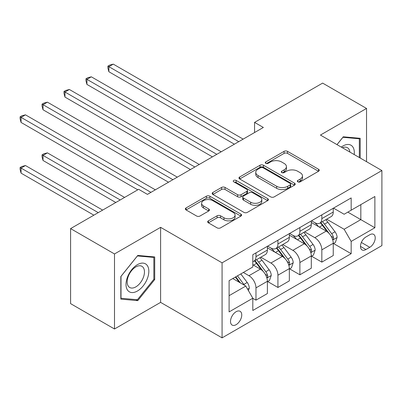 <?xml version="1.0" encoding="UTF-8"?>
<svg xmlns="http://www.w3.org/2000/svg" width="402" height="402" viewBox="0 0 402 402"><rect width="100%" height="100%" fill="white"/><g stroke="black" fill="none" stroke-linecap="round" stroke-linejoin="round"><path stroke-width="0.6" d="M297.822 181.84A1.708 0.985 0 0 0 300.234 181.84L318.555 171.262A2.437 1.407 0 0 0 319.268 170.267A2.437 1.407 0 0 0 318.555 169.272L287.52 151.358A2.437 1.407 0 0 0 284.073 151.358L265.757 161.931A1.708 0.985 0 0 0 265.255 162.629A1.708 0.985 0 0 0 265.757 163.328A1.708 0.985 0 0 0 268.169 163.328L270.541 161.956A7.804 4.502 0 0 1 281.576 161.956L284.159 163.448A7.804 4.502 0 0 1 286.445 166.634A7.804 4.502 0 0 1 284.159 169.82L281.792 171.187A1.708 0.985 0 0 0 281.289 171.885A1.708 0.985 0 0 0 281.792 172.584A1.708 0.985 0 0 0 284.204 172.584L286.576 171.212A7.804 4.502 0 0 1 297.606 171.212L300.193 172.709A7.804 4.502 0 0 1 302.48 175.89A7.804 4.502 0 0 1 300.193 179.076L297.822 180.448A1.708 0.985 0 0 0 297.324 181.141A1.708 0.985 0 0 0 297.822 181.84L297.822 180.448M236.125 324.68A7.95 4.588 120 0 0 241.321 317.68A7.95 4.588 120 0 0 240.1 311.309A7.95 4.588 120 0 0 236.125 311.706A7.95 4.588 120 0 0 230.934 318.706A7.95 4.588 120 0 0 232.15 325.077A7.95 4.588 120 0 0 236.125 324.68M208.392 220.829A2.437 1.407 0 0 0 207.678 221.824A2.437 1.407 0 0 0 208.392 222.819L217.1 227.849A2.437 1.407 0 0 0 220.547 227.849L240.888 216.1A2.437 1.407 0 0 0 241.602 215.105A2.437 1.407 0 0 0 240.888 214.11L209.859 196.196A2.437 1.407 0 0 0 206.412 196.196L186.066 207.94A2.437 1.407 0 0 0 185.352 208.934A2.437 1.407 0 0 0 186.066 209.929L196.583 216.005A2.437 1.407 0 0 0 200.03 216.005L208.738 210.975A2.437 1.407 0 0 0 209.452 209.98A2.437 1.407 0 0 0 208.738 208.985L203.523 205.975A6.522 3.764 0 0 1 201.613 203.311A6.522 3.764 0 0 1 205.638 199.834A6.522 3.764 0 0 1 212.743 200.648L233.175 212.447A6.522 3.764 0 0 1 235.085 215.105A6.522 3.764 0 0 1 231.06 218.587A6.522 3.764 0 0 1 223.949 217.768L220.547 215.804A2.437 1.407 0 0 0 217.1 215.804L208.392 220.829L208.392 222.819M160.604 227.336L114.5 253.953L70.596 228.607L70.596 303.641L114.5 328.992L160.604 302.374L222.075 337.866L222.075 262.828L160.604 227.336L160.604 302.374M366.534 161.679L366.534 108.445L320.429 135.062L381.9 170.554L222.075 262.828M366.534 108.445L322.625 83.098L254.566 122.389L254.566 132.529M70.596 228.607L138.65 189.312L147.433 194.382L263.35 127.459L254.566 122.389M270.712 196.895A2.437 1.407 0 0 0 274.159 196.895L294.505 185.146A2.437 1.407 0 0 0 295.219 184.151A2.437 1.407 0 0 0 294.505 183.156L263.471 165.242A2.437 1.407 0 0 0 260.024 165.242L239.682 176.986A2.437 1.407 0 0 0 238.969 177.98A2.437 1.407 0 0 0 239.682 178.975L270.712 196.895M234.416 182.207A1.708 0.985 0 0 1 236.15 182.448L236.15 180.423L267.697 198.633A2.437 1.407 0 0 1 268.41 199.628A2.437 1.407 0 0 1 267.697 200.623L247.356 212.372A2.437 1.407 0 0 1 243.908 212.372L212.874 194.452L212.874 192.463A2.437 1.407 0 0 0 212.161 193.457A2.437 1.407 0 0 0 212.874 194.452M212.874 192.463L221.582 187.438A2.437 1.407 0 0 1 225.03 187.438L237.612 194.704A2.437 1.407 0 0 0 241.059 194.704L246.838 191.367A2.437 1.407 0 0 0 247.552 190.372A2.437 1.407 0 0 0 246.838 189.377L233.733 181.815A1.708 0.985 0 0 1 233.235 181.116A1.708 0.985 0 0 1 234.291 180.207A1.708 0.985 0 0 1 236.15 180.423M369.78 234.743L365.915 236.974A7.698 4.447 120 0 0 360.885 243.758A7.698 4.447 120 0 0 362.066 249.928A7.698 4.447 120 0 0 365.915 249.547L369.78 247.315A7.698 4.447 120 0 0 374.81 240.532A7.698 4.447 120 0 0 373.629 234.361A7.698 4.447 120 0 0 369.78 234.743M222.075 337.866L381.9 245.592L381.9 170.554M333.514 208.125L344.137 214.256L351.162 210.201L351.162 197.93L252.813 254.717L252.813 266.983L229.1 280.676L229.1 311.907L252.813 298.219L252.813 310.485L351.162 253.702L351.162 241.431L344.137 229.266L326.675 219.18M351.162 210.201L374.875 196.513L374.875 227.743L351.162 241.431M114.5 253.953L114.5 328.992M347.825 212.13L360.825 219.633L360.825 204.623L374.875 196.513M344.137 229.266L360.825 219.633L374.875 227.743M229.1 295.681L245.788 286.048L232.788 278.546M252.813 298.319L255.973 300.143L255.973 287.872A9.934 5.739 -120 0 0 248.949 275.707L243.326 272.461M255.973 300.143L267.39 293.55L267.39 281.284A9.934 5.739 -120 0 0 260.365 269.114L252.813 264.757M267.652 281.536L277.928 287.47L277.928 275.199A9.934 5.739 -120 0 0 270.903 263.034L260.813 257.21M277.928 287.47L289.345 280.877L289.345 268.606A9.934 5.739 -120 0 0 282.32 256.441L267.39 247.823M289.606 268.863L299.882 274.792L299.882 262.526A9.934 5.739 -120 0 0 292.857 250.356L282.767 244.532M299.882 274.792L311.299 268.204L311.299 255.933A9.934 5.739 -120 0 0 304.269 243.768L289.345 235.145M311.56 256.19L321.836 262.119L321.836 249.848A9.934 5.739 -120 0 0 314.811 237.682L304.721 231.859M321.836 262.119L333.248 255.526L333.248 243.26A9.934 5.739 -120 0 0 326.223 231.09L311.299 222.472M311.56 220.798L314.811 222.673A9.934 5.739 -120 0 0 319.776 223.165A9.934 5.739 -120 0 0 321.836 218.618L321.836 214.864M289.606 233.472L292.857 235.351A9.934 5.739 -120 0 0 297.822 235.843A9.934 5.739 -120 0 0 299.882 231.291L299.882 227.542M267.652 246.15L270.903 248.024A9.934 5.739 -120 0 0 275.867 248.516A9.934 5.739 -120 0 0 277.928 243.969L277.928 240.215M333.514 243.511L351.162 253.702M319.776 223.165L331.193 216.577A9.934 5.739 -120 0 0 333.248 212.025L333.248 208.276M297.822 235.843L309.238 229.251A9.934 5.739 -120 0 0 311.299 224.703L311.299 220.949M275.867 248.516L287.284 241.924A9.934 5.739 -120 0 0 289.345 237.376L289.345 233.627M252.813 261.591A9.934 5.739 -120 0 0 253.913 261.189L265.33 254.602A9.934 5.739 -120 0 0 267.39 250.054L267.39 246.3M253.913 261.189A9.934 5.739 -120 0 0 255.973 256.642L255.973 252.893M245.788 286.048L252.813 298.219M360.207 158.031L360.207 138.318L343.263 136.801L336.976 144.619M120.826 299.123L137.77 300.636L154.72 279.551L154.72 256.953L137.77 255.441L120.826 276.526L120.826 299.123M153.845 279.043L154.72 279.551M135.982 299.601L137.77 300.636M298.505 182.081L300.193 181.106A7.804 4.502 0 0 0 302.48 177.92L302.48 175.89M286.445 166.634L286.445 168.664A7.804 4.502 0 0 1 284.159 171.85L282.47 172.825M318.52 171.282L287.52 153.388A2.437 1.407 0 0 0 284.073 153.388L266.441 163.569M294.47 185.166L263.471 167.272A2.437 1.407 0 0 0 260.024 167.272L239.713 178.996M290.194 184.85A1.708 0.985 0 0 0 290.691 184.151A1.708 0.985 0 0 0 290.194 183.458L262.953 167.729A1.708 0.985 0 0 0 260.541 167.729L258.044 169.172A7.804 4.502 0 0 0 255.757 172.357A7.804 4.502 0 0 0 258.044 175.543L276.661 186.292A7.804 4.502 0 0 0 287.696 186.292L290.194 184.85L290.194 186.88A1.708 0.985 0 0 0 290.691 186.181L290.691 184.151M255.757 172.357L255.757 174.388A7.804 4.502 0 0 0 258.044 177.573L258.044 175.543M290.194 186.88L287.696 188.322A7.804 4.502 0 0 1 276.661 188.322L258.044 177.573M212.909 194.473L221.582 189.468L221.582 187.438M247.552 190.372L247.552 192.402A2.437 1.407 0 0 1 246.838 193.397L241.059 196.734A2.437 1.407 0 0 1 237.612 196.734L225.03 189.468A2.437 1.407 0 0 0 221.582 189.468M236.15 182.448L267.662 200.643M250.672 202.241A6.522 3.764 0 0 0 257.777 203.06A6.522 3.764 0 0 0 261.808 199.578A6.522 3.764 0 0 0 259.893 196.92L252.697 192.764A2.437 1.407 0 0 0 249.25 192.764L243.476 196.096A2.437 1.407 0 0 0 242.763 197.091A2.437 1.407 0 0 0 243.476 198.085L250.672 202.241L250.672 204.271A6.522 3.764 0 0 0 257.777 205.085A6.522 3.764 0 0 0 261.808 201.608L261.808 199.578M242.763 197.091L242.763 199.121A2.437 1.407 0 0 0 243.476 200.116L243.476 198.085M250.672 204.271L243.476 200.116M235.085 215.105L235.085 217.135A6.522 3.764 0 0 1 231.06 220.613A6.522 3.764 0 0 1 223.949 219.799L220.547 217.834A2.437 1.407 0 0 0 217.1 217.834L208.427 222.839M201.613 203.311L201.613 205.342A6.522 3.764 0 0 0 203.523 208.005L203.523 205.975M208.703 210.995L203.523 208.005M240.858 216.12L209.859 198.226A2.437 1.407 0 0 0 206.412 198.226L186.101 209.95M333.248 243.662L335.358 242.446L337.112 237.376A6.583 3.799 -120 0 0 335.012 231.773L327.836 222.19A19 10.97 -120 0 0 325.766 219.708M318.625 226.703A19 10.97 -120 0 0 314.736 222.633M332.65 239.632L333.414 238.808L333.559 237.657A6.583 3.799 -120 0 0 331.675 233.698L324.499 224.12A19 10.97 -120 0 0 322.424 221.638M320.66 222.658A15.773 9.105 60 0 1 323.248 225.602L329.318 233.708M108.882 122.439L190.463 169.538L64.973 97.088L64.973 92.018L69.365 89.485L199.241 164.468M320.319 222.854A19 10.97 60 0 1 322.394 225.336L327.163 231.703M238.763 141.655L108.882 66.672L113.274 64.134L243.15 139.122M234.371 144.192L108.882 71.742L108.882 66.672L107.917 66.114L109.671 65.099L113.274 64.134M108.882 71.742L107.917 68.139L107.917 66.114M311.299 256.34L313.404 255.124L315.158 250.054A6.583 3.799 -120 0 0 313.057 244.446L305.882 234.868A19 10.97 -120 0 0 303.811 232.386M296.671 239.376A19 10.97 -120 0 0 292.782 235.306M310.696 252.305L311.46 251.481L311.605 250.33A6.583 3.799 -120 0 0 309.721 246.376L302.545 236.793A19 10.97 -120 0 0 300.475 234.311M298.706 235.331A15.773 9.105 60 0 1 301.294 238.275L307.364 246.381M86.927 135.117L168.508 182.217L43.019 109.766L43.019 104.696L47.411 102.158L177.292 177.146M298.364 235.527A19 10.97 60 0 1 300.44 238.009L305.208 244.381M289.345 269.013L291.45 267.797L293.204 262.727A6.583 3.799 -120 0 0 291.103 257.124L283.928 247.542A19 10.97 -120 0 0 281.857 245.059M274.717 252.054A19 10.97 -120 0 0 270.827 247.984M288.742 264.983L289.51 264.154L289.651 263.008A6.583 3.799 -120 0 0 287.767 259.049L280.591 249.471A19 10.97 -120 0 0 278.521 246.984M276.752 248.009A15.773 9.105 60 0 1 279.34 250.948L285.41 259.059M64.973 147.79L137.77 189.819L21.065 122.439L21.065 117.369L25.457 114.836L155.338 189.819M276.41 248.205A19 10.97 60 0 1 278.486 250.687L283.254 257.054M267.39 281.691L269.496 280.47L271.249 275.4A6.583 3.799 -120 0 0 269.149 269.797L261.973 260.22A19 10.97 -120 0 0 259.903 257.732M266.787 277.656L267.556 276.832L267.697 275.682A6.583 3.799 -120 0 0 265.812 271.722L258.637 262.144A19 10.97 -120 0 0 256.566 259.662M254.798 260.682A15.773 9.105 60 0 1 257.386 263.627L263.461 271.732M124.6 197.427L47.411 152.86L43.019 155.398L43.019 160.463L115.816 202.497M254.456 260.878A19 10.97 60 0 1 256.531 263.36L261.3 269.732M43.019 160.463L42.054 156.865L42.054 154.84L120.208 199.96M42.054 154.84L43.808 153.825L47.411 152.86M216.809 154.328L86.927 79.345L91.319 76.812L221.195 151.795M212.417 156.865L86.927 84.415L86.927 79.345L85.963 78.787L87.716 77.772L91.319 76.812M86.927 84.415L85.963 80.817L85.963 78.787M194.854 167.006L64.008 91.465L65.762 90.45L69.365 89.485M64.973 97.088L64.008 93.49L64.008 91.465M172.9 179.679L42.054 104.138L43.808 103.123L47.411 102.158M43.019 109.766L42.054 106.163L42.054 104.138M248.421 290.611L249.295 288.078A6.583 3.799 -120 0 0 247.2 282.47L240.793 273.923M102.646 210.1L25.457 165.534L21.065 168.071L21.065 173.141L93.862 215.17M244.461 285.284A6.583 3.799 -120 0 0 243.858 284.4L237.456 275.852M235.808 276.802L240.411 282.943M235.351 277.068L239.25 282.274M21.065 173.141L20.1 169.543L20.1 167.513L98.254 212.638M20.1 167.513L21.859 166.498L25.457 165.534M150.946 192.357L20.1 116.811L21.859 115.796L25.457 114.836M21.065 122.439L20.1 118.841L20.1 116.811M354.207 154.564A16.145 9.321 120 0 0 352.795 146.901A16.145 9.321 120 0 0 341.273 147.097M349.886 152.072A12.226 7.055 120 0 0 348.795 148.961A12.226 7.055 120 0 0 347.418 147.69A12.226 7.055 120 0 0 342.393 147.745M342.876 137.283L359.333 138.77L359.333 157.524M358.242 138.142L359.333 138.77M337.012 144.64L342.911 137.303M137.424 264.652A16.145 9.321 120 0 0 126.007 284.425A16.145 9.321 120 0 0 137.424 291.018A16.145 9.321 120 0 0 148.835 271.244A16.145 9.321 120 0 0 137.424 264.652M135.821 266.933A12.226 7.055 120 0 0 127.836 277.702A12.226 7.055 120 0 0 129.71 287.495A12.226 7.055 120 0 0 135.821 286.892A12.226 7.055 120 0 0 143.805 276.119A12.226 7.055 120 0 0 141.931 266.325A12.226 7.055 120 0 0 135.821 266.933M153.845 279.305L137.424 299.731L121.002 298.264L121.002 276.37L137.424 255.938L153.845 257.406L153.845 279.305M152.755 256.777L153.845 257.406M248.949 275.707L260.365 269.114M270.903 263.034L282.32 256.441M292.857 250.356L304.269 243.768M314.811 237.682L326.223 231.09M321.836 218.618L333.248 212.025M321.836 249.848L333.248 243.26M299.882 262.526L311.299 255.933M299.882 231.291L311.299 224.703M277.928 275.199L289.345 268.606M277.928 243.969L289.345 237.376M255.973 287.872L267.39 281.284M255.973 256.642L267.39 250.054M361.358 242.451L369.78 247.315M360.473 246.401L365.915 249.547M300.193 181.106L300.193 179.076M281.792 172.584L281.792 171.187M284.159 171.85L284.159 169.82M265.757 163.328L265.757 161.931M284.073 153.388L284.073 151.358M287.52 153.388L287.52 151.358M318.555 171.262L318.555 169.272M239.682 178.975L239.682 176.986M260.024 167.272L260.024 165.242M263.471 167.272L263.471 165.242M294.505 185.146L294.505 183.156M276.661 188.322L276.661 186.292M287.696 188.322L287.696 186.292M225.03 189.468L225.03 187.438M237.612 196.734L237.612 194.704M241.059 196.734L241.059 194.704M246.838 193.397L246.838 191.367M267.697 200.623L267.697 198.633M217.1 217.834L217.1 215.804M220.547 217.834L220.547 215.804M223.949 219.799L223.949 217.768M208.738 210.975L208.738 208.985M186.066 209.929L186.066 207.94M206.412 198.226L206.412 196.196M209.859 198.226L209.859 196.196M240.888 216.1L240.888 214.11M332.761 239.994L337.072 237.502M324.499 224.12L327.836 222.19M319.324 227.105L322.394 225.336M331.675 233.698L335.012 231.773M331.153 236.27L333.559 237.657M310.806 252.667L315.118 250.18M302.545 236.793L305.882 234.868M297.369 239.783L300.44 238.009M309.721 246.376L313.057 244.446M309.198 248.944L311.605 250.33M288.852 265.345L293.164 262.853M280.591 249.471L283.928 247.542M275.415 252.456L278.486 250.687M287.767 259.049L291.103 257.124M287.249 261.617L289.651 263.008M266.898 278.018L271.209 275.531M258.637 262.144L261.973 260.22M253.461 265.134L256.531 263.36M265.812 271.722L269.149 269.797M265.295 274.295L267.697 275.682M247.587 289.169L249.255 288.204M243.858 284.4L247.2 282.47"/></g></svg>
